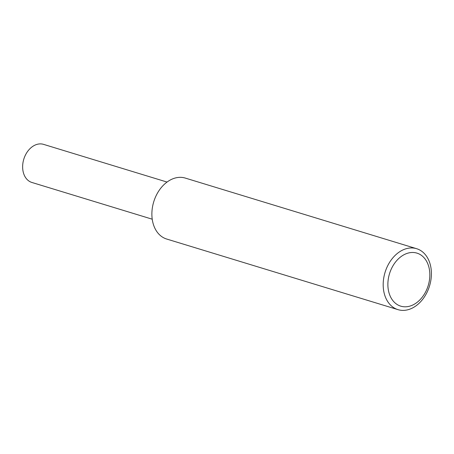 <?xml version="1.0" encoding="UTF-8"?>
<svg xmlns="http://www.w3.org/2000/svg" width="454" height="454" viewBox="0 0 454 454"><rect width="100%" height="100%" fill="white"/><g stroke="black" fill="none" stroke-linecap="round" stroke-linejoin="round"><path stroke-width="0.68" d="M152.226 219.197L31.888 182.463A19.919 14.539 -73 0 1 22.7 168.633A19.919 14.539 -73 0 1 43.522 144.355L167.038 182.06M429.745 272.372A27.728 20.237 107 0 0 396.711 260.607A27.728 20.237 107 0 0 400.122 305.951A27.728 20.237 107 0 0 429.745 272.372M431.3 270.811A31.865 23.256 107 0 0 416.602 248.69A31.865 23.256 107 0 0 385.054 272.377A31.865 23.256 107 0 0 397.993 309.645A31.865 23.256 107 0 0 431.3 270.811M416.602 248.69L185.294 178.082A31.865 23.256 107 0 0 153.747 201.769A31.865 23.256 107 0 0 166.686 239.037L397.993 309.645"/></g></svg>

